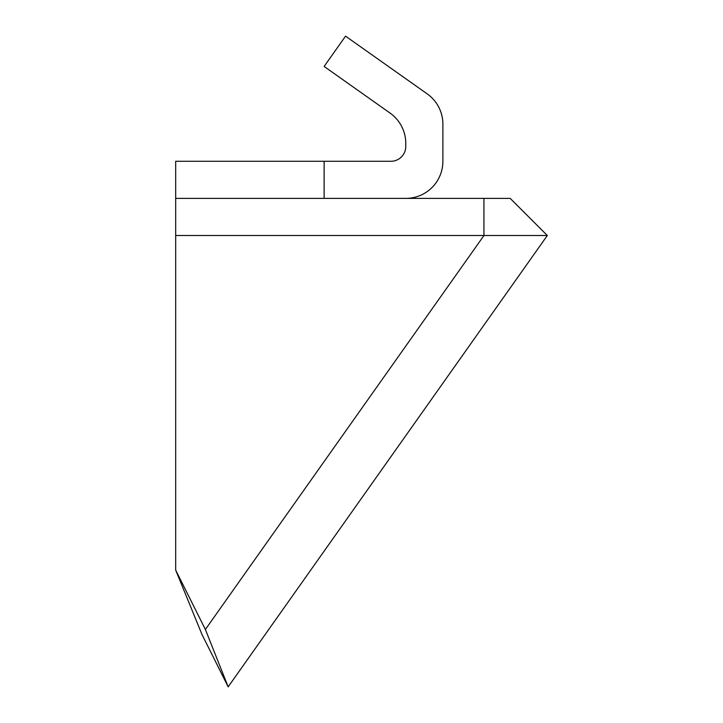 <?xml version="1.0" encoding="UTF-8"?>
<svg xmlns="http://www.w3.org/2000/svg" width="723" height="723" viewBox="0 0 723 723"><rect width="100%" height="100%" fill="white"/><g stroke="black" fill="none" stroke-linecap="round" stroke-linejoin="round"><path stroke-width="1.08" d="M483.931 235.508L175.68 235.508L547.32 235.508L510.203 198.391L483.931 198.391L483.931 235.508M483.931 198.391L175.68 198.391L175.68 570.095L205.377 629.48L483.967 235.508M175.68 570.095L201.925 634.369L228.17 686.85L547.32 235.508M201.925 634.369L228.17 686.85L205.377 629.48M175.68 198.391L324.13 198.391L324.13 161.283L175.68 161.283L175.68 198.391M405.766 198.391A37.108 37.108 0 0 0 442.883 161.283L442.883 124.175A37.108 37.108 0 0 0 427.194 93.873L345.549 36.15L324.13 66.453L390.086 113.086A37.108 37.108 0 0 1 405.766 143.389L405.766 146.444A14.849 14.849 0 0 1 390.926 161.283L324.13 161.283"/></g></svg>
